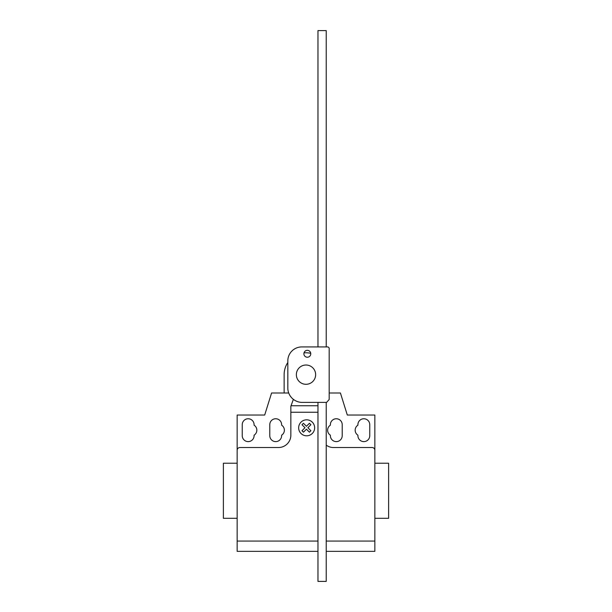 <?xml version="1.0" encoding="UTF-8"?>
<svg xmlns="http://www.w3.org/2000/svg" width="612" height="612" viewBox="0 0 612 612"><rect width="100%" height="100%" fill="white"/><g stroke="black" fill="none" stroke-linecap="round" stroke-linejoin="round"><path stroke-width="0.92" d="M307.331 350.339A3.442 3.442 0 0 0 303.889 353.782A3.442 3.442 0 0 0 307.331 357.224A3.442 3.442 0 0 0 310.774 353.782A3.442 3.442 0 0 0 307.331 350.339M329.18 348.029L329.18 399.498L326.617 402.39L301.609 402.39A14.443 14.443 0 0 1 287.824 388.605L287.824 360.713A13.969 13.969 0 0 1 301.609 346.928L328.078 346.928L329.18 348.029M317.965 346.928L317.965 30.6L326.227 30.6L326.227 346.928M326.227 402.39L326.227 581.4L317.965 581.4L317.965 402.39M296.361 374.659A9.639 9.639 0 0 0 306 384.298A9.639 9.639 0 0 0 315.639 374.659A9.639 9.639 0 0 0 306 365.02A9.639 9.639 0 0 0 296.361 374.659M288.719 393.003L284.136 393.003L284.136 374.659A21.864 21.864 0 0 1 287.824 362.503M304.011 352.887A21.864 21.864 0 0 1 310.743 353.315M374.85 522.441L374.85 518.31L388.62 518.31L388.62 463.23L374.85 463.23L374.85 445.329M237.15 518.31L223.38 518.31L223.38 463.23L237.15 463.23M242.245 424.674A5.921 5.921 0 0 1 248.166 418.753A5.921 5.921 0 0 1 254.087 424.674L254.087 425.179A5.921 5.921 0 0 1 254.087 435.186L254.087 435.69A5.921 5.921 0 0 1 248.166 441.612A5.921 5.921 0 0 1 242.245 435.69L242.245 424.674M369.755 424.674L369.755 435.69A5.921 5.921 0 0 1 363.834 441.612A5.921 5.921 0 0 1 357.913 435.69L357.913 435.186A5.921 5.921 0 0 1 357.913 425.179L357.913 424.674A5.921 5.921 0 0 1 363.834 418.753A5.921 5.921 0 0 1 369.755 424.674M326.227 551.358L374.85 551.358L374.85 415.035L347.31 415.035L340.425 393.003L329.18 393.003M374.85 450.287A2.754 2.754 0 0 0 372.096 447.533L333.54 447.533A12.393 12.393 0 0 1 326.227 445.146M317.965 412.243L290.853 412.243L290.853 406.276L293.37 399.353M284.136 393.003L271.575 393.003L264.69 415.035L237.15 415.035L237.15 450.287A2.754 2.754 0 0 1 239.904 447.533L278.46 447.533A12.393 12.393 0 0 0 290.853 435.14L290.853 412.243M291.174 405.396L290.853 406.276M281.627 435.186A5.921 5.921 0 0 0 281.627 425.179L281.627 424.674A5.921 5.921 0 0 0 275.706 418.753A5.921 5.921 0 0 0 269.785 424.674L269.785 435.69A5.921 5.921 0 0 0 275.706 441.612A5.921 5.921 0 0 0 281.627 435.69L281.627 435.186M330.373 425.179A5.921 5.921 0 0 0 330.373 435.186L330.373 435.69A5.921 5.921 0 0 0 336.294 441.612A5.921 5.921 0 0 0 342.215 435.69L342.215 424.674A5.921 5.921 0 0 0 336.294 418.753A5.921 5.921 0 0 0 330.373 424.674L330.373 425.179M237.15 450.287L237.15 551.358L317.965 551.358M374.85 541.077L326.227 541.077M317.965 541.077L237.15 541.077M310.888 430.726L309.435 432.187L306.444 429.188L303.445 432.187L301.991 430.726L304.99 427.734L301.991 424.736L303.445 423.282L306.444 426.281L309.435 423.282L310.888 424.736L307.897 427.734L310.888 430.726M314.652 427.811A8.002 8.002 0 0 0 302.657 420.888A8.002 8.002 0 0 0 302.657 434.742A8.002 8.002 0 0 0 314.652 427.811M317.965 405.748L291.044 405.748"/></g></svg>
